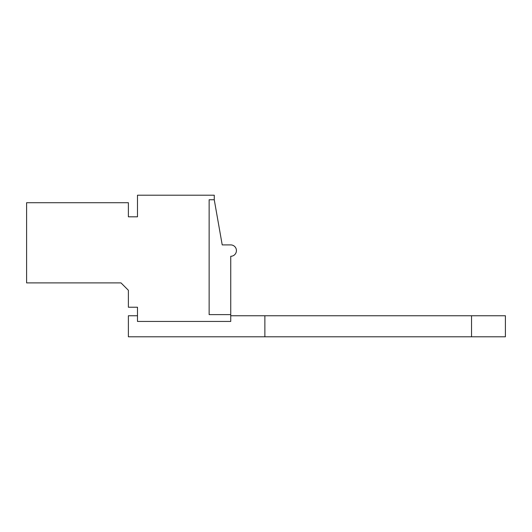 <?xml version="1.0" encoding="UTF-8"?>
<svg xmlns="http://www.w3.org/2000/svg" width="532" height="532" viewBox="0 0 532 532"><rect width="100%" height="100%" fill="white"/><g stroke="black" fill="none" stroke-linecap="round" stroke-linejoin="round"><path stroke-width="0.8" d="M214.256 199.753L214.256 195.204L137.489 195.204L137.489 216.81L128.385 216.81L128.385 202.712L26.6 202.712L26.6 282.891L120.997 282.891L128.385 290.279L128.385 307.23L137.489 307.23L137.489 321.441L230.742 321.441L230.742 314.618L209.136 314.618L209.136 199.753L214.256 199.753L222.216 244.906L230.742 244.906A5.686 5.686 0 0 1 236.427 250.585A5.686 5.686 0 0 1 230.742 256.278L230.742 314.618M230.742 315.755L505.4 315.755L505.4 336.796L264.87 336.796L264.87 315.755M264.87 336.796L128.385 336.796L128.385 315.755L137.489 315.755M471.532 336.796L471.532 315.755"/></g></svg>
